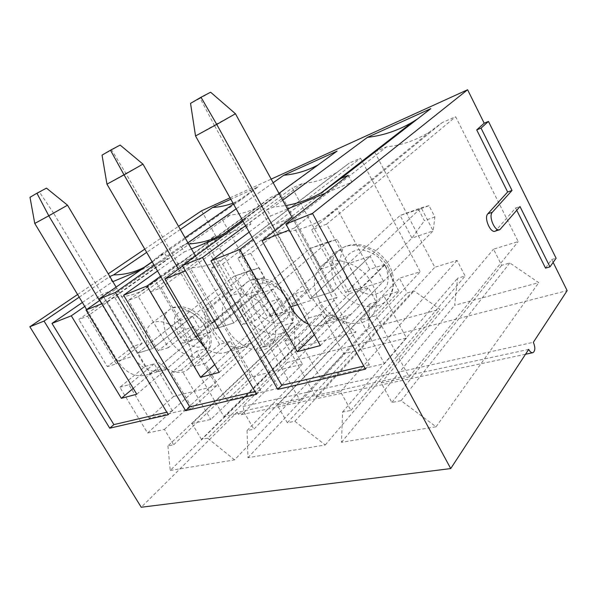 <?xml version="1.0" encoding="UTF-8"?>
<svg xmlns="http://www.w3.org/2000/svg" width="597" height="597" viewBox="0 0 597 597"><rect width="100%" height="100%" fill="white"/><g stroke="black" fill="none" stroke-linecap="round" stroke-linejoin="round"><path stroke-width="0.45" stroke-dasharray="2.98 2.24" d="M342.544 249.621L333.738 252.732L328.216 242.546L336.999 239.337L342.544 249.621L339.006 263.023L327.634 242.031L233.8 322.947L195.503 256.009M336.999 239.337L327.634 242.031L309.985 248.494L215.442 328.738L233.8 322.947L195.741 256.426L177.906 263.658L160.548 276.217M219.211 372.364L285.754 311.634L273.12 289.038L233.8 322.947L215.442 328.738L125.863 173.421L142.944 164.115M328.216 242.546L309.985 248.494L321.238 269.09L339.006 263.023L251.21 343.156L245.86 346.618L227.323 351.909L232.696 348.484L321.238 269.09L333.738 252.732M204.577 347.208C212.323 353.215 219.905 354.782 227.323 351.909M106.96 184.16L125.863 173.421L111.714 150.011L102.05 155.138M120.146 145.078L111.714 150.011M178.421 269.083L214.077 330.842C223.472 345.215 234.061 350.476 245.86 346.618M264.411 277.247L256.904 279.903L251.65 270.553L259.135 267.814L264.411 277.247L259.62 290.149L248.807 270.919L152.556 348.558L116.109 287.112M259.135 267.814L248.807 270.919L233.808 276.418L137.31 353.364L152.556 348.558L116.878 288.411L102.102 294.403L84.767 306.44M136.765 394.221L204.54 336.805L192.615 316.246L152.556 348.558L137.31 353.364L53.424 212.883L67.528 205.196M251.65 270.553L233.808 276.418L244.509 295.314L259.62 290.149L169.212 366.73L163.809 370.036L148.407 374.431L153.81 371.162L244.509 295.314L256.904 279.903M86.647 309.567L117.669 361.051C126.4 373.759 136.646 378.214 148.407 374.431M34.76 223.45L53.424 212.883L39.521 192.197L29.999 197.286M46.469 188.13L39.521 192.197M99.512 300.56L132.87 356.29C141.713 369.259 152.026 373.841 163.809 370.036M434.87 216.965L424.392 220.674L418.594 209.487L429.034 205.667L434.87 216.965L433.146 230.86L421.176 207.741L332.745 291.754L292.082 217.36L270.12 226.263L253.135 239.278M429.034 205.667L421.176 207.741L400.109 215.465L310.224 298.858L332.745 291.754L370.11 256.262L348.133 263.687L361.364 288.194L383.505 281.329L370.11 256.262M292.082 217.36L332.745 291.754L310.224 298.858L214.323 125.236L235.442 113.736M418.594 209.487L400.109 215.465L411.952 238.099L433.146 230.86L350.872 314.507L345.715 318.119L322.992 324.604L328.201 321.022L411.952 238.099L424.392 220.674M308.455 324.208C313.686 326.38 318.529 326.507 322.992 324.604M195.532 135.959L214.323 125.236L200.159 98.333L190.533 103.378M210.607 92.222L200.159 98.333M275.254 230.457L313.455 299.701C323.44 315.82 334.193 321.962 345.715 318.119M553.15 262.389L551.718 259.494L545.524 268.105M516.756 210.308L515.607 208.01L495.406 231.069M551.718 259.494L556.106 258.24M201.555 210.793L215.711 235.852L206.719 242.352L233.158 288.903L208.801 308.731C203.689 312.403 209.42 324.552 214.927 321.746L239.994 300.948L265.769 346.342L273.874 338.753L287.269 362.461L567.15 290.635M273.874 338.753L271.262 339.499L213.211 236.897L204.204 243.397L230.599 289.806L206.226 309.612C201.114 313.276 206.831 325.387 212.345 322.581L237.419 301.813L263.158 347.073L271.262 339.499M215.711 235.852L213.211 236.897M230.032 197.838L271.18 179.115M376.214 302.022L369.804 303.903L368.55 328.469L439.914 309.261L414.109 290.948L407.221 292.955L399.393 278.195L420.228 271.769L360.558 158.183L349.252 163.108L336.641 172.578C325.992 178.913 314.552 182.578 302.306 183.57L292.231 187.965L349.588 293.552L368.513 287.717L376.214 302.022L253.897 429.221L247.031 430.549L369.804 303.903M228.673 230.912L276.523 316.082L292.828 311.052L300.187 324.261L294.664 325.872L294.664 348.364L355.976 331.857L332.708 314.746L326.813 316.47L319.328 302.88L337.141 297.388L280.224 193.197L270.598 197.398L258.702 206.465C250.024 211.48 240.606 214.286 230.449 214.898L221.793 218.666L228.435 230.472M374.767 152.168L434.81 267.277L457.056 260.419L465.115 276.03L457.571 278.232L454.645 305.298L538.755 282.65L509.831 262.956L501.681 265.337L493.495 249.18L518.181 241.569L455.66 116.728L442.198 122.594L429.728 131.877C416.221 140.273 401.841 145.265 386.572 146.847L374.692 152.019L237.852 258.277L270.374 316.022L295.358 293.567L308.903 317.97L284.568 341.223L315.932 396.93L340.491 391.662L350.932 410.408L342.559 412.027L341.499 442.317L436.064 426.78L401.087 400.677L391.886 402.46L381.207 382.938L409.146 376.946L376.05 315.656L360.625 319.97L384.416 363.707L320.723 378.483L297.799 337.529L284.568 341.223M182.652 265.993L195.741 256.426M256.553 394.289L260.62 390.244L254.986 391.565M260.62 390.244L190.816 268.762L185.458 270.874M214.704 364.618L267.478 317.298L285.754 311.634M273.12 289.038L255.001 295.164L215.442 328.738L177.906 263.658M255.001 295.164L267.478 317.298M190.816 268.762L250.822 224.226L223.427 235.628M191.458 248.934L184.227 251.941L180.988 246.3L186.16 244.106L188.63 243.979M157.518 271.008L184.227 251.941M242.501 220.196L247.419 218.114L250.822 224.226M154.13 265.195L180.988 246.3M243.098 221.271L247.419 218.114M99.856 300.321L116.878 288.411M168.279 414.669L172.429 410.9L166.809 412.221M172.429 410.9L107.221 301.664L101.908 303.754M133.235 388.371L189.204 341.559L204.54 336.805M145.161 366.476L154.213 363.797L173.637 396.46L216.636 385.669L196.547 351.252L206.778 348.223L194.159 326.514L168.429 347.663L138.31 296.582L128.407 300.388L155.429 280.821L143.578 289.933C134.81 294.784 125.116 297.149 114.497 297.022L142.116 343.454L133.153 346.372L145.161 366.476L119.863 387.259L147.571 433.019L164.414 429.415L173.652 444.78L167.921 445.892L294.664 325.872M167.921 445.892L170.235 470.451L294.664 348.364M170.235 470.451L234.584 459.884L355.976 331.857M234.584 459.884L207.674 438.183L332.708 314.746M207.674 438.183L201.473 439.385L326.813 316.47M201.473 439.385L192.025 423.489L319.328 302.88M192.025 423.489L210.763 419.475L337.141 297.388M206.778 348.223L181.6 370.006L210.763 419.475M138.31 296.582L280.224 193.197M194.159 326.514L184.025 329.813L155.429 280.821L270.598 197.398M221.793 218.666L78.819 319.47L87.528 316.119L230.449 214.898M133.153 346.372L107.363 366.618L78.819 319.47M147.571 433.019L276.523 316.082M164.414 429.415L292.828 311.052M173.652 444.78L300.187 324.261M119.863 387.259L128.915 384.729L149.138 418.266L192.286 408.266L171.324 372.871L181.6 370.006M154.213 363.797L128.915 384.729M173.637 396.46L149.138 418.266M216.636 385.669L192.286 408.266M196.547 351.252L171.324 372.871M150.914 352.797C143.773 339.417 144.034 329.626 151.705 323.425C160.563 317.395 178.854 326.462 187.294 341.491C194.092 354.573 193.965 364.148 186.913 370.222C177.943 376.946 159.444 367.752 150.914 352.797M168.429 347.663L158.265 350.82L128.407 300.388M184.025 329.813L158.265 350.82M87.528 316.119L116.311 363.842L107.363 366.618M142.116 343.454L116.311 363.842M77.588 294.522L108.229 273.829M144.787 249.136L178.533 226.338M79.192 297.187L109.818 276.508M180.324 229.457L146.668 252.374M232.994 203.144L242.449 198.749L258.001 186.928L230.815 199.241M258.001 186.928L233.472 204.002M185.04 237.71L159.75 255.315L164.668 253.232L167.861 258.755L140.325 270.21M152.22 261.911L164.668 253.232M273.157 182.734L236.166 208.831M187.965 242.83L186.16 244.106M278.971 193.368L242.382 219.98M245.561 225.688L267.165 209.734L273.433 207.069L285.657 205.614M282.702 200.196L273.433 207.069M348.133 263.687L310.224 298.858L270.12 226.263M314.328 334.768L361.364 288.194M528.703 349.394L236.882 412.423L141.243 507.249M287.269 362.461L242.86 406.497L533.352 342.29M145.974 266.269L159.75 255.315M112.863 281.642L112.318 281.874L109.273 276.739M107.221 301.664L167.861 258.755M270.837 315.529C277.754 329.44 277.195 339.954 269.157 347.081C258.359 355.67 236.464 345.939 227.241 329.081C219.868 314.709 220.659 303.88 229.614 296.605C240.27 289.067 261.762 298.634 270.837 315.529M318.022 164.959L337.059 151.116M267.792 302.545L242.516 324.664L210.629 268.754L224.375 258.105C213.316 264.419 201.249 267.672 188.174 267.852L217.532 318.902L206.853 322.38L219.592 344.424L230.375 341.23L250.971 377.058L302.41 364.148L281.09 326.208L293.418 322.559L280.008 298.567L267.792 302.545L237.352 248.389L349.252 163.108M150.735 291.799L161.212 287.769L191.906 340.38L181.167 343.708L150.735 291.799L292.231 187.965M280.008 298.567L254.859 320.835L242.516 324.664M281.09 326.208L256.449 349.081L268.904 345.603L293.418 322.559M302.41 364.148L278.762 388.214L256.449 349.081M250.971 377.058L226.838 400.251L278.762 388.214M230.375 341.23L205.316 363.372L226.838 400.251M219.592 344.424L194.473 366.401L205.316 363.372M217.532 318.902L191.906 340.38M206.853 322.38L181.167 343.708M161.212 287.769L302.306 183.57M254.859 320.835L222.688 264.113L210.629 268.754M247.031 430.549L247.979 457.683L325.268 444.981L294.821 421.281L287.344 422.736L277.307 405.214L299.955 400.356L268.904 345.603M194.473 366.401L223.927 416.654L244.083 412.333L253.897 429.221M244.083 412.333L368.513 287.717M223.927 416.654L349.588 293.552M222.688 264.113L360.558 158.183M299.955 400.356L420.228 271.769M277.307 405.214L399.393 278.195M287.344 422.736L407.221 292.955M294.821 421.281L414.109 290.948M325.268 444.981L439.914 309.261M247.979 457.683L368.55 328.469M82.379 302.478L112.318 281.874M192.615 316.246L177.421 321.38L137.31 353.364L102.102 294.403M177.421 321.38L189.204 341.559M342.559 412.027L457.571 278.232M341.499 442.317L454.645 305.298M436.064 426.78L538.755 282.65M401.087 400.677L509.831 262.956M391.886 402.46L501.681 265.337M381.207 382.938L493.495 249.18M409.146 376.946L518.181 241.569M308.903 317.97L321.962 314.104L343.835 353.752L406.475 338.036L383.819 295.776L398.968 291.291L376.05 315.656M398.968 291.291L384.699 264.486L361.051 287.873L326.626 224.121L455.66 116.728M326.626 224.121L311.634 229.89L442.198 122.594M384.699 264.486L369.67 269.374L337.23 208.853L323.902 218.644C309.395 227.308 293.776 231.987 277.045 232.681L386.572 146.847M237.852 258.277L250.673 253.344L277.045 232.681L308.313 289.351L283.478 311.955L270.374 316.022M315.932 396.93L434.81 267.277M340.491 391.662L457.056 260.419M350.932 410.408L465.115 276.03M361.051 287.873L345.753 292.627L311.634 229.89M250.673 253.344L283.478 311.955M308.313 289.351L295.358 293.567M321.962 314.104L297.799 337.529M343.835 353.752L320.723 378.483M406.475 338.036L384.416 363.707M383.819 295.776L360.625 319.97M369.67 269.374L345.753 292.627M319.126 300.53C311.582 285.127 313.029 273.083 323.462 264.411C336.499 254.628 362.498 264.635 372.319 283.993C379.259 298.642 378.214 310.201 369.192 318.656C355.999 330.126 329.193 319.94 319.126 300.53M287.493 208.965L270.613 215.987L267.165 209.734M348.297 175.302L351.924 182.145L325.41 193.182M365.491 369.133L369.319 364.789L294.44 227.979L351.924 182.145M369.319 364.789L363.812 366.08M417.713 118.803L430.765 108.661M294.44 227.979L289.172 230.054M249.15 232.121L270.613 215.987M206.719 242.352L204.204 243.397M233.158 288.903L230.599 289.806M239.994 300.948L237.419 301.813M265.769 346.342L263.158 347.073M236.882 412.423C238.091 414.311 239.531 415.064 241.195 414.669C243.934 413.079 244.486 410.355 242.86 406.497M515.607 208.01L519.994 206.532M320.328 345.566L383.505 281.329M197.995 335.88L214.077 330.842M232.696 348.484L251.21 343.156M117.669 361.051L132.87 356.29M153.81 371.162L169.212 366.73M297.597 304.671L313.455 299.701M328.201 321.022L350.872 314.507M385.341 266.068L378.244 257.113C371.938 252.412 365.379 249.942 358.551 249.71C352.26 250.971 347.641 254.232 344.7 259.486C343.133 265.523 343.805 271.889 346.73 278.575L353.566 287.202C359.595 291.799 365.968 294.321 372.677 294.776C378.998 293.791 383.767 290.732 386.99 285.597C388.819 279.545 388.274 273.038 385.341 266.068M388.453 267.837C378.976 248.949 353.491 239.419 340.529 249.18C328.238 257.479 328.716 277.792 340.827 291.97C352.745 306.298 373.655 311.35 385.028 301.933C393.99 293.508 395.132 282.142 388.453 267.837M204.458 324.649C199.219 316.462 190.973 310.895 183.697 310.574C179.272 311.343 176.227 313.783 174.563 317.88C173.958 322.671 175.018 327.813 177.734 333.305C182.831 341.2 190.756 346.685 197.98 347.245C202.45 346.663 205.599 344.365 207.443 340.35C208.196 335.559 207.204 330.328 204.458 324.649M204.905 326.798C196.726 312.067 178.682 303.351 169.794 309.418C161.115 314.671 162.071 330.372 171.369 342.588C180.525 354.894 195.95 361.013 204.159 355.2C211.241 349.096 211.487 339.633 204.905 326.798M286.456 298.097L280.008 289.978C274.456 285.657 268.799 283.321 263.038 282.956C257.807 283.933 254.083 286.732 251.882 291.343C250.874 296.687 251.785 302.373 254.606 308.41C260.053 317.059 268.956 322.955 277.381 323.402C282.65 322.649 286.493 320.014 288.918 315.507C290.12 310.149 289.306 304.351 286.456 298.097M288 300.104C279.224 283.582 258.091 274.411 247.434 281.971C237.166 288.47 237.837 306.201 248.285 319.38C258.576 332.671 276.344 338.499 285.978 331.223C294.015 324.089 294.687 313.723 288 300.104M208.801 308.731L206.226 309.612M215.935 321.126L213.353 321.962M496.249 230.405L500.756 228.95M323.462 264.411L340.529 249.18C345.253 245.86 350.849 244.292 357.312 244.464L362.804 245.173L374.931 250.21C381.013 254.307 385.863 259.523 389.475 265.852C397.281 280.888 393.229 295.53 385.028 301.933L369.192 318.656M258.702 206.465L143.578 289.933M151.705 323.425L169.794 309.418C179.212 302.254 198.144 309.224 206.607 324.529C211.107 331.828 211.607 341.26 210.928 343.305C210.689 347.208 208.435 351.178 204.159 355.2L186.913 370.222M229.614 296.605L247.434 281.971C252.762 278.448 259.165 277.59 266.643 279.411C272.829 280.851 282.642 286.53 289.396 297.933C296.328 310.843 295.187 321.94 285.978 331.223L269.157 347.081M239.987 222.069L319.805 163.966M336.641 172.578L224.375 258.105M152.123 261.747L242.449 198.749M429.728 131.877L323.902 218.644M212.345 322.581L214.927 321.746M499.913 229.614L499.308 229.808M533.009 352.663L532.569 352.752M525.524 354.252L241.195 414.669"/><path stroke-width="0.9" d="M204.577 347.208L195.697 336.604L106.96 184.16L124.034 174.869L110.482 150.205L120.146 145.078L142.944 164.115L124.034 174.869L178.421 269.083M195.503 256.009L142.944 164.115M106.96 184.16L102.05 155.138L110.482 150.205M86.647 309.567L34.76 223.45L48.797 215.808L36.932 193.227L46.469 188.13L67.528 205.196L48.797 215.808L99.512 300.56M116.109 287.112L67.528 205.196M34.76 223.45L29.999 197.286L36.932 193.227M308.455 324.208C301.567 321.141 295.679 315.335 290.791 306.806L195.532 135.959L216.748 124.422L201.002 97.251L210.607 92.222L235.442 113.736L216.748 124.422L275.254 230.457M289.172 230.054L262.053 240.725L292.082 217.36L235.442 113.736M195.532 135.959L190.533 103.378L201.002 97.251M363.812 366.08L281.791 385.289L277.754 389.393L365.491 369.133L285.881 224.054L312.477 213.39L450.728 468.57L528.703 349.394C530.091 351.939 531.531 353.028 533.009 352.663C535.3 350.849 535.412 347.387 533.352 342.29L567.15 290.635L553.15 262.389M277.754 389.393L202.495 257.508L245.561 225.688M254.986 391.565L189.756 406.841L185.615 410.669L256.553 394.289L182.406 265.568L202.495 257.508M185.615 410.669L115.4 292.448L154.13 265.195M166.809 412.221L113.893 424.609L109.736 428.183L168.279 414.669L99.065 299L115.4 292.448M109.736 428.183L44.044 321.074L79.192 297.187M450.728 468.57L141.243 507.249L29.85 326.768L44.044 321.074M499.308 229.808L495.406 231.069C490.659 233.957 483.585 217.771 487.861 213.771L507.644 192.01L476.727 129.9L481.04 128.109L488.458 121.415L484.189 123.213L467.608 89.751L312.477 213.39M476.727 129.9L484.189 123.213M488.458 121.415L556.106 258.24L549.964 266.866L545.524 268.105L516.756 210.308M178.533 226.338L201.555 210.793L230.032 197.838M271.18 179.115L467.608 89.751M228.435 230.472L228.673 230.912M160.548 276.217L147.004 286.008L200.54 377.319L219.211 372.364L164.899 278.963L182.652 265.993M147.004 286.008L123.609 295.216L157.518 271.008M189.756 406.841L123.609 295.216M185.458 270.874L164.899 278.963M200.54 377.319L214.704 364.618M223.427 235.628L191.458 248.934M188.63 243.979C201.144 243.195 212.875 239.807 223.823 233.83L242.501 220.196M182.406 265.568L243.098 221.271M84.767 306.44L71.297 315.806L121.348 398.311L136.765 394.221L86.013 310.015L99.856 300.321M71.297 315.806L51.969 323.41L82.379 302.478M113.893 424.609L51.969 323.41M101.908 303.754L86.013 310.015M121.348 398.311L133.235 388.371M29.85 326.768L77.588 294.522M108.229 273.829L144.787 249.136M109.818 276.508L113.609 274.896C124.661 274.792 134.877 272.239 144.25 267.24L145.974 266.269M230.815 199.241L212.517 207.532L180.324 229.457M146.668 252.374L113.609 274.896M233.472 204.002L185.04 237.71M99.065 299L152.22 261.911M278.971 193.368L337.059 151.116L283.754 175.264L273.157 182.734M236.166 208.831L187.965 242.83M242.382 219.98L241.494 220.629M285.657 205.614C298.142 203.443 310.052 199.144 321.373 192.712L341.006 178.399L430.765 108.661L367.431 137.355L282.702 200.196M341.006 178.399L348.297 175.302L285.881 224.054M253.135 239.278L239.83 249.471L297.239 351.685L314.328 334.768M140.325 270.21L112.863 281.642M283.754 175.264C295.791 174.182 307.216 170.742 318.022 164.959M212.517 207.532C219.606 207.047 226.427 205.584 232.994 203.144M325.41 193.182L287.493 208.965M367.431 137.355C383.087 135.594 398.012 130.564 412.214 122.273L417.713 118.803M239.83 249.471L210.942 260.844L249.15 232.121M281.791 385.289L210.942 260.844M297.239 351.685L320.328 345.566L262.053 240.725M549.964 266.866L519.994 206.532L499.913 229.614C495.189 232.502 488.1 216.248 492.353 212.248L512.017 190.465L481.04 128.109M507.644 192.01L512.017 190.465M195.697 336.604L197.995 335.88M290.791 306.806L297.597 304.671M487.861 213.771L492.353 212.248M223.823 233.83L239.987 222.069M144.25 267.24L152.123 261.747M321.373 192.712L412.214 122.273M532.569 352.752L525.524 354.252"/></g></svg>
